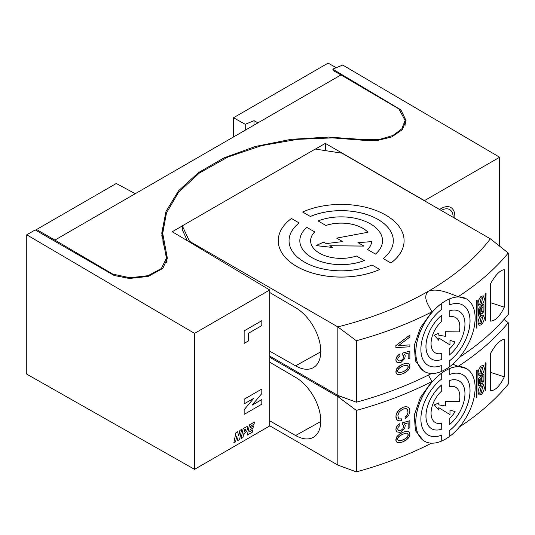 <?xml version="1.0" encoding="UTF-8"?>
<svg xmlns="http://www.w3.org/2000/svg" width="535" height="535" viewBox="0 0 535 535"><rect width="100%" height="100%" fill="white"/><g stroke="black" fill="none" stroke-linecap="round" stroke-linejoin="round"><path stroke-width="0.8" d="M485.726 293.06A320.151 184.836 180 0 1 485.365 293.367L485.064 320.592L485.064 294.069L485.064 320.592L485.405 320.793A320.197 184.863 -0 0 0 485.76 320.478L485.76 293.08A320.197 184.863 180 0 1 485.405 293.387L485.098 294.089L485.365 293.367A320.151 184.836 180 0 0 485.726 293.06L485.76 293.08A320.197 184.863 180 0 1 485.405 293.387L485.405 320.793A320.197 184.863 -0 0 0 485.76 320.478L486.068 293.254L485.726 293.06M409.877 337.023L409.877 335.137L395.933 345.583L395.933 347.636L409.877 346.78L409.877 344.901L398.602 345.577L409.877 337.023L409.877 335.137L395.9 345.563L409.843 335.117L395.9 345.563L395.9 347.616L409.877 346.78L409.877 344.901L398.602 345.577L409.877 337.023M398.568 345.563L409.877 344.901L398.568 345.563M449.159 436.694L449.193 436.714A41.951 24.215 120 0 0 473.529 399.772A41.951 24.215 120 0 0 466.433 368.561A41.951 24.215 120 0 0 449.193 368.755L449.193 374.687A34.755 20.062 -60 0 1 462.842 374.788A34.755 20.062 -60 0 1 468.82 400.233A34.755 20.062 -60 0 1 449.193 430.789L449.193 436.714A41.951 24.215 120 0 0 473.529 399.772A41.951 24.215 120 0 0 466.433 368.561A41.951 24.215 120 0 0 449.193 368.755L449.193 374.687A34.755 20.062 -60 0 1 462.842 374.788A34.755 20.062 -60 0 1 468.82 400.233A34.755 20.062 -60 0 1 449.193 430.789L449.159 430.769A34.755 20.062 120 0 0 468.78 400.233A34.755 20.062 120 0 0 462.822 374.774A34.755 20.062 120 0 1 468.78 400.233A34.755 20.062 120 0 1 449.159 430.769L449.159 436.694A41.951 24.215 -60 0 1 445.434 439.121A41.951 24.215 -60 0 1 441.736 440.987M452.75 364.208L458.154 366.355L466.4 368.541A41.951 24.215 120 0 0 449.159 368.735A41.951 24.215 120 0 1 466.4 368.541L466.4 368.541A41.951 24.215 -60 0 0 445.434 370.621A41.951 24.215 -60 0 0 418.029 407.59A41.951 24.215 -60 0 0 424.462 441.201L424.496 441.221A41.951 24.215 120 0 0 441.736 441.021L441.736 435.095A34.755 20.062 -60 0 1 428.094 434.995A34.755 20.062 -60 0 1 422.115 409.542A34.755 20.062 -60 0 1 441.736 378.994L441.736 373.062A41.951 24.215 120 0 0 417.407 410.011A41.951 24.215 120 0 0 424.496 441.221A41.951 24.215 120 0 0 441.736 441.021L441.703 435.075A34.755 20.062 120 0 1 428.074 434.982A34.755 20.062 120 0 0 441.703 435.075L441.736 435.095A34.755 20.062 -60 0 1 428.094 434.995A34.755 20.062 -60 0 1 422.115 409.542A34.755 20.062 -60 0 1 441.736 378.994L441.703 373.042A41.951 24.215 120 0 0 417.374 409.991A41.951 24.215 120 0 0 424.462 441.201L424.496 441.221A41.951 24.215 120 0 1 417.407 410.011A41.951 24.215 120 0 1 441.736 373.062L441.703 373.042A41.951 24.215 120 0 0 417.374 409.991A41.951 24.215 120 0 0 424.462 441.201L423.486 440.639L415.428 430.642L414.271 415.073L420.356 397.492L431.952 381.488L428.374 375.082M441.736 384.953A27.566 15.91 120 0 0 426.823 409.081A27.566 15.91 120 0 0 431.685 428.762A27.566 15.91 120 0 0 441.736 429.137L441.736 423.111A20.377 11.763 -60 0 1 435.283 422.536A20.377 11.763 -60 0 1 431.551 408.62A20.377 11.763 -60 0 1 441.736 390.971L441.703 384.933A27.566 15.91 120 0 0 426.79 409.061A27.566 15.91 120 0 0 431.651 428.742L431.685 428.762A27.566 15.91 120 0 0 441.736 429.137L441.703 423.091A20.377 11.763 120 0 1 435.263 422.523A20.377 11.763 120 0 0 441.703 423.091L441.736 423.111A20.377 11.763 -60 0 1 435.283 422.536A20.377 11.763 -60 0 1 431.551 408.62A20.377 11.763 -60 0 1 441.736 390.971L441.736 384.953A27.566 15.91 120 0 0 426.823 409.081A27.566 15.91 120 0 0 431.685 428.762L431.651 428.742A27.566 15.91 120 0 1 426.79 409.061A27.566 15.91 120 0 1 441.703 384.933L441.736 384.953M449.193 424.83A27.566 15.91 120 0 0 464.106 400.702A27.566 15.91 120 0 0 459.244 381.014A27.566 15.91 120 0 0 449.193 380.646L449.193 386.665A20.377 11.763 -60 0 1 455.653 387.246A20.377 11.763 -60 0 1 459.291 401.564L445.468 401.417L445.468 406.025L438.807 404.875L438.807 402.915L434.28 404.888L438.787 410.004L438.787 407.677L449.975 414.598L449.975 409.984L455.118 411.656A20.377 11.763 -60 0 1 449.193 418.805L449.193 424.83A27.566 15.91 120 0 0 464.106 400.702A27.566 15.91 120 0 0 459.244 381.014A27.566 15.91 120 0 0 449.193 380.646L449.193 386.665A20.377 11.763 -60 0 1 455.653 387.246A20.377 11.763 -60 0 1 459.291 401.564L445.468 401.417L445.468 406.025L438.807 404.875L445.468 406.025L445.434 401.397L459.257 401.544A20.377 11.763 120 0 0 455.633 387.233A20.377 11.763 120 0 1 459.257 401.544L445.434 401.397L445.434 406.005L438.807 404.861L438.807 402.915L434.28 404.888L438.787 410.004L438.787 407.677L449.975 414.598L449.975 409.984L455.118 411.656A20.377 11.763 -60 0 1 449.193 418.805L449.159 418.785A20.377 11.763 120 0 0 455.084 411.649A20.377 11.763 120 0 1 449.159 418.785L449.193 424.83M459.211 380.994A27.566 15.91 120 0 0 449.159 380.626A27.566 15.91 120 0 1 459.211 380.994L459.211 380.994M449.942 414.578L438.787 407.677L449.942 414.578M438.753 409.984L434.246 404.868L438.774 402.902L434.246 404.868L438.753 409.984M397.324 425.82L395.9 429.11L396.081 430.755L396.83 431.872L395.9 429.966L396.081 428.187L395.933 429.13L396.789 426.542L398.776 424.436L397.324 425.82M408.138 422.844L408.172 428.488L408.172 422.837L404.38 423.901L405.249 425.425L404.728 428.214L401.243 431.852A320.151 184.836 180 0 1 399.832 432.407L396.83 431.872L399.832 432.407A320.151 184.836 180 0 0 401.243 431.852L404.728 428.214L405.249 425.425L404.38 423.901L408.172 422.837L408.172 428.488L408.138 422.844M409.843 420.717L402.26 422.844L402.26 424.556L403.337 425.185L403.684 426.923L402.815 428.823L401.417 430.066A320.151 184.836 180 0 1 400.013 430.628L398.602 430.494L397.712 429.297L398.067 427.452L400.013 425.318L399.832 423.673L398.033 425.031L399.799 423.653L398.742 424.415L399.832 423.673L400.013 425.318L398.067 427.452L397.712 429.297L398.602 430.494L400.013 430.628A320.151 184.836 180 0 0 401.417 430.066L401.384 430.046A320.151 184.836 180 0 1 399.979 430.608A320.151 184.836 180 0 0 401.384 430.046L402.815 428.823L403.684 426.923L403.337 425.185L402.26 424.556L402.26 422.844L402.293 424.576L402.293 422.864L409.843 420.717L402.26 422.844L409.877 420.737L409.877 427.759A320.151 184.836 180 0 1 408.172 428.488A320.151 184.836 180 0 0 409.877 427.759L409.843 420.717M406.801 437.777L404.032 439.429A320.151 184.836 180 0 1 401.939 440.278L399.13 440.88L397.712 439.723L397.712 438.526L398.602 436.807L401.939 434.627A320.151 184.836 -0 0 0 404.032 433.778L406.801 433.149L408.172 434.286L408.172 435.483L407.316 437.215L404.032 439.429L406.801 437.777L408.172 435.483L407.797 436.292L408.172 434.286L408.138 435.463L407.797 433.724L408.172 434.286L407.282 433.256L407.83 433.745L406.801 433.149L404.032 433.778A320.151 184.836 -0 0 1 401.939 434.627L399.13 436.259L397.712 438.526L397.712 439.723L398.602 440.746L401.905 440.258A320.151 184.836 -0 0 0 403.999 439.409L406.801 437.777M409.369 432.233L407.142 431.297L403.684 432.039A320.151 184.836 180 0 1 402.293 432.601L398.067 435.303L396.468 437.463L395.933 439.208L396.114 441.027L397.358 442.432L399.658 442.726L402.293 442.024A320.151 184.836 -0 0 0 403.684 441.455L407.83 438.713L409.369 436.52L409.877 434.754L409.71 432.949L408.479 431.551L406.279 431.31L403.684 432.039A320.151 184.836 180 0 1 402.293 432.601L398.067 435.303L396.468 437.463L395.933 439.208L396.114 441.027L397.358 442.432L399.658 442.726L402.293 442.024A320.151 184.836 -0 0 0 403.684 441.455L406.279 440.044L409.028 437.175L409.877 434.754L409.369 432.233M398.568 440.726L399.097 440.86L398.568 440.726M396.789 442.104L395.9 440.385L396.789 436.794L399.625 433.972L402.26 432.581A320.151 184.836 -0 0 0 403.651 432.019L406.246 431.29L408.513 431.571L406.246 431.29L403.651 432.019A320.151 184.836 -0 0 1 402.26 432.581L399.625 433.972L396.789 436.794L395.9 439.188L396.081 441.007L396.789 442.104M407.449 414.531L405.042 417.246L405.383 418.818L405.042 417.246L405.416 418.838L405.075 417.267L406.279 416.257L405.042 417.246L406.968 415.454L407.83 413.381L407.449 414.531L407.998 412.278L407.83 410.298L406.627 408.747L403.51 409.001A320.151 184.836 180 0 1 402.467 409.429L399.304 411.716L397.893 415.347L398.421 418.223L399.304 418.905L401.591 418.858L401.591 420.737L398.776 420.824L397.679 420.363L396.435 419.132L395.9 417.113L396.114 418.089L395.9 416.083L396.435 413.655L396.114 415.006L397.679 411.462L396.83 412.853L399.625 409.329L398.602 410.452L402.434 407.523A320.151 184.836 180 0 0 403.477 407.102A320.151 184.836 180 0 1 402.434 407.523L402.467 407.543A320.151 184.836 -0 0 0 403.51 407.122L406.246 406.647L404.728 406.794L406.246 406.647L408.138 407.222L407.282 406.901L409.028 407.904L409.877 410.452L408.854 415.173L405.416 418.838L408.854 415.173L409.877 410.452L409.369 408.446L408.172 407.242L406.279 406.667L403.51 407.122A320.151 184.836 -0 0 1 402.467 407.543L399.658 409.349L397.712 411.482L396.468 413.675L395.933 416.103L396.83 419.701L398.776 420.824L401.591 420.737L401.591 418.858L399.304 418.905L398.421 418.223L397.893 415.347L399.304 411.716L402.467 409.429A320.151 184.836 180 0 0 403.51 409.001L405.764 408.593L407.483 409.415L407.998 412.278L407.449 414.531M257.944 122.856L54.884 240.095L112.765 274.094L129.985 277.759L148.041 275.679L161.356 268.557L166.432 258.171L161.757 233.133L166.004 211.405L178.616 190.714L198.518 172.571L224.058 157.852L255.436 146.456L291.1 139.327L328.443 137.087L364.676 139.642L379.415 139.461L392.931 135.502L401.825 128.841L405.102 120.375L398.869 108.913L340.989 74.913L257.944 122.856L254.045 120.689L253.971 125.15M254.045 120.689L245.237 124.274L245.237 130.192M36.567 230.699L36.567 229.515L116.282 183.492L135.248 193.697M340.989 74.913L333.251 70.6L334.228 70.038M336.288 67.677L328.109 63.117L233.501 117.74L245.237 124.274M233.501 136.967L233.501 117.74M36.567 229.515L54.884 240.095L54.884 241.278M364.676 139.642L364.676 140.391M163.329 225.054L161.811 235.594M112.765 274.094L112.765 274.696M162.72 236.356L161.878 236.845M163.028 226.365L163.028 227.449M480.865 308.488L480.865 312.741L480.156 314.306A320.151 184.836 180 0 1 480.049 314.399L479.373 314.005L479.373 309.705A320.197 184.863 -0 0 0 480.898 308.461L480.898 312.761L480.189 314.326L479.373 314.005L479.373 309.705A320.197 184.863 -0 0 0 480.898 308.461L480.898 312.761L480.189 314.326L479.373 314.005L480.049 314.399A320.151 184.836 180 0 0 480.156 314.306L480.898 312.761L480.865 308.488M482.971 306.736L482.971 310.795L482.356 312.193A320.151 184.836 180 0 1 482.316 312.226L481.727 311.885L481.727 307.779A320.197 184.863 -0 0 0 483.011 306.709L483.011 310.815L482.389 312.213L481.727 311.885L481.727 307.779A320.197 184.863 -0 0 0 483.011 306.709L483.011 310.815L482.389 312.213L481.727 311.885L482.316 312.226A320.151 184.836 180 0 0 482.356 312.193L482.971 310.795L482.971 306.736M483.901 304.95L483.419 304.669A320.151 184.836 180 0 1 478.878 308.407L478.384 309.491L478.384 315.008L478.878 316.259L478.384 315.008L478.417 309.511L478.384 315.008L478.912 316.279L478.417 315.028L478.417 309.511L478.912 308.427L478.384 309.491L478.878 308.407A320.151 184.836 180 0 0 483.419 304.669L483.453 304.689A320.197 184.863 180 0 1 478.912 308.427A320.197 184.863 180 0 0 483.453 304.689L483.934 304.97L483.453 304.689L483.934 304.97L483.934 310.668L482.677 313.503A320.197 184.863 -0 0 1 482.516 313.644L481.453 313.276L481.761 313.831L481.433 313.296L482.516 313.644A320.197 184.863 -0 0 0 482.677 313.503L483.934 310.668L483.934 304.97L483.419 304.669L483.901 304.95M481.446 313.296L480.229 315.897L478.878 316.259L480.229 315.897L481.446 313.296M482.724 297.641L481.199 304.034L482.724 297.641M481.232 298.022L482.744 297.647L481.232 304.054L479.701 304.422L481.232 298.022L482.744 297.647L481.232 304.054L479.701 304.422L481.232 298.022M481.239 296.31A320.151 184.836 180 0 1 481.105 296.417C479.253 298.309 478.223 300.663 478.036 303.479L479.099 306.194L478.069 303.499C478.263 300.683 479.286 298.329 481.139 296.437C479.286 298.329 478.263 300.683 478.069 303.499L478.036 303.479C478.223 300.663 479.253 298.309 481.105 296.417A320.151 184.836 180 0 0 481.239 296.31L483.326 295.868L484.329 298.537L483.326 295.868L481.239 296.31M481.319 305.639C483.152 303.733 484.155 301.372 484.329 298.537C484.155 301.372 483.152 303.733 481.319 305.639A320.197 184.863 -0 0 1 481.139 305.786L479.066 306.174L481.139 305.786A320.197 184.863 -0 0 0 481.319 305.639M482.724 316.787L481.232 323.2L479.701 323.568L481.232 317.175L482.744 316.8L481.232 323.2L479.701 323.568L481.232 317.175L482.744 316.8M481.286 315.416A320.151 184.836 180 0 1 481.105 315.563C479.253 317.456 478.223 319.81 478.036 322.625L479.099 325.34L478.069 322.645C478.263 319.83 479.286 317.476 481.139 315.583C479.286 317.476 478.263 319.83 478.069 322.645L478.036 322.625C478.223 319.81 479.253 317.456 481.105 315.563L481.139 315.583A320.197 184.863 180 0 0 481.319 315.436L483.326 315.015L484.329 317.69L483.326 315.015L481.319 315.436A320.197 184.863 180 0 1 481.139 315.583L481.105 315.563A320.151 184.836 180 0 0 481.286 315.416L481.286 315.416M481.273 324.825C483.132 322.933 484.148 320.552 484.329 317.69C484.148 320.552 483.132 322.933 481.273 324.825L479.066 325.32L481.273 324.825M477.166 300.576L476.839 300.396A320.151 184.836 180 0 1 476.458 300.69L476.137 327.908L476.137 301.386L476.137 327.908L476.491 328.115A320.197 184.863 -0 0 0 476.879 327.815L476.879 300.416A320.197 184.863 180 0 1 476.491 300.71L476.137 301.386L476.458 300.69A320.151 184.836 180 0 0 476.839 300.396L477.2 300.596L476.879 327.815A320.197 184.863 -0 0 1 476.491 328.115L476.491 300.71A320.197 184.863 180 0 0 476.879 300.416L477.166 300.576M299.139 222.968A52.136 30.1 -0 0 0 289.04 240.75A52.136 30.1 -0 0 1 299.139 222.968L291.435 218.481A62.923 36.326 180 0 0 278.253 240.73A62.923 36.326 180 0 1 291.435 218.481L299.139 222.968M379.73 269.479A62.923 36.326 180 0 1 313.49 273.392A62.923 36.326 180 0 1 278.253 240.77L278.253 240.73A62.923 36.326 180 0 0 313.49 273.352A62.923 36.326 180 0 0 379.73 269.439L372.026 264.999A52.136 30.1 180 0 1 317.623 267.587A52.136 30.1 180 0 1 289.04 240.73A52.136 30.1 180 0 1 299.139 222.928A52.136 30.1 180 0 0 289.04 240.73A52.136 30.1 180 0 0 317.623 267.587A52.136 30.1 180 0 0 372.026 264.999L379.73 269.439A62.923 36.326 180 0 1 313.49 273.352A62.923 36.326 180 0 1 278.253 240.73L278.253 240.77A62.923 36.326 180 0 0 313.49 273.392A62.923 36.326 180 0 0 379.73 269.479L379.73 269.479M482.724 367.318L481.232 373.731L479.701 374.092L481.232 367.699L482.744 367.324L481.232 373.731L479.701 374.092L481.232 367.699L482.744 367.324M481.239 365.98A320.151 184.836 180 0 1 481.105 366.094C479.253 367.986 478.223 370.34 478.036 373.156L479.066 375.851L478.069 373.176C478.263 370.36 479.286 368.006 481.139 366.114C479.286 368.006 478.263 370.36 478.069 373.176L478.036 373.156C478.223 370.34 479.253 367.986 481.105 366.094A320.151 184.836 180 0 0 481.239 365.98L483.326 365.545L484.329 368.214L483.326 365.545L481.239 365.98M481.319 375.316C483.152 373.41 484.155 371.043 484.329 368.214C484.155 371.043 483.152 373.41 481.319 375.316A320.197 184.863 -0 0 1 481.139 375.463L479.066 375.851L481.139 375.463A320.197 184.863 -0 0 0 481.319 375.316M252.072 405.189L261.809 399.565L261.809 404.199L244.147 414.398L244.147 409.763L253.737 398.334L244.147 403.878L244.147 399.244L261.809 389.045L261.809 393.553L252.072 405.189M397.324 356.149L395.9 359.433L396.081 361.078L396.83 362.195L395.9 360.289L396.081 358.51L395.933 359.453L396.789 356.865L398.776 354.758L397.324 356.149M408.138 353.174L408.172 358.811L408.172 353.16L404.38 354.223L405.249 355.755L404.728 358.537L401.243 362.175A320.151 184.836 180 0 1 399.832 362.73L396.83 362.195L399.832 362.73A320.151 184.836 180 0 0 401.243 362.175L404.728 358.537L405.249 355.755L404.38 354.223L408.172 353.16L408.172 358.811L408.138 353.174M409.843 351.047L402.26 353.174L402.26 354.886L403.337 355.507L403.684 357.246L402.815 359.145L401.417 360.389A320.151 184.836 180 0 1 400.013 360.951L398.602 360.824L397.712 359.627L398.067 357.775L400.013 355.641L399.832 353.996L398.033 355.36L399.799 353.983L398.742 354.738L399.832 353.996L400.013 355.641L398.067 357.775L397.712 359.627L398.602 360.824L400.013 360.951A320.151 184.836 180 0 0 401.417 360.389L401.384 360.369A320.151 184.836 180 0 1 399.979 360.931A320.151 184.836 180 0 0 401.384 360.369L402.815 359.145L403.684 357.246L403.337 355.507L402.26 354.886L402.26 353.174L402.293 354.906L402.293 353.194L409.843 351.047L402.26 353.174L409.877 351.067L409.877 358.089A320.151 184.836 180 0 1 408.172 358.811A320.151 184.836 180 0 0 409.877 358.089L409.843 351.047M449.193 367.043A41.951 24.215 120 0 0 473.529 330.095A41.951 24.215 120 0 0 466.433 298.884A41.951 24.215 120 0 0 449.193 299.085L449.193 305.01A34.755 20.062 -60 0 1 462.842 305.111A34.755 20.062 -60 0 1 468.82 330.563A34.755 20.062 -60 0 1 449.193 361.112L449.193 367.043L449.193 361.112M449.193 305.01L449.193 299.085M466.42 298.871A41.951 24.215 120 0 0 466.4 298.864A41.951 24.215 120 0 0 449.159 299.065M449.159 361.092A34.755 20.062 120 0 0 468.78 330.556A34.755 20.062 120 0 0 462.822 305.104M441.736 303.392A41.951 24.215 120 0 0 417.407 340.334A41.951 24.215 120 0 0 424.496 371.544A41.951 24.215 120 0 0 441.736 371.343L441.736 365.418A34.755 20.062 -60 0 1 428.094 365.318A34.755 20.062 -60 0 1 422.115 339.865A34.755 20.062 -60 0 1 441.736 309.317L441.703 303.372A41.951 24.215 120 0 0 417.374 340.313A41.951 24.215 120 0 0 424.462 371.524A41.951 24.215 120 0 0 424.482 371.537M441.736 365.418L441.703 365.398A34.755 20.062 120 0 1 428.074 365.305M441.736 315.275A27.566 15.91 120 0 0 426.823 339.404A27.566 15.91 120 0 0 431.685 359.092A27.566 15.91 120 0 0 441.736 359.46L441.736 353.434A20.377 11.763 -60 0 1 435.283 352.859A20.377 11.763 -60 0 1 431.551 338.943A20.377 11.763 -60 0 1 441.736 321.301L441.703 315.255A27.566 15.91 120 0 0 426.79 339.384A27.566 15.91 120 0 0 431.651 359.072A27.566 15.91 120 0 0 431.671 359.079L431.651 359.072M441.736 353.434L441.703 353.414A20.377 11.763 120 0 1 435.263 352.853M449.193 355.153A27.566 15.91 120 0 0 464.106 331.025A27.566 15.91 120 0 0 459.244 311.343A27.566 15.91 120 0 0 449.193 310.969L449.193 316.994A20.377 11.763 -60 0 1 455.653 317.569A20.377 11.763 -60 0 1 459.291 331.894L445.468 331.74L445.468 336.348L438.807 335.198L438.807 333.245L434.28 335.218L438.787 340.334L438.787 338.006L449.975 344.921L449.975 340.313L455.118 341.985A20.377 11.763 -60 0 1 449.193 349.128L449.193 355.153L449.193 349.128M449.193 316.994L449.193 310.969M459.211 311.323L459.244 311.343A27.566 15.91 120 0 0 459.211 311.323A27.566 15.91 120 0 0 449.159 310.949M449.159 349.114A20.377 11.763 120 0 0 455.084 341.972M438.787 338.006L449.975 344.921M434.28 335.218L438.787 340.334M434.246 335.198L438.807 333.245M438.807 335.184L445.468 336.348M445.434 336.328L445.468 331.74M445.434 331.72L459.291 331.894M459.257 331.874A20.377 11.763 120 0 0 455.633 317.556M477.166 370.253L476.839 370.066A320.151 184.836 180 0 1 476.458 370.367L476.137 397.579L476.137 371.056L476.137 397.579L476.491 397.786A320.197 184.863 -0 0 0 476.879 397.485L476.879 370.086A320.197 184.863 180 0 1 476.491 370.387L476.137 371.056L476.458 370.367A320.151 184.836 180 0 0 476.839 370.066L477.2 370.273L476.879 397.485A320.197 184.863 -0 0 1 476.491 397.786L476.491 370.387A320.197 184.863 180 0 0 476.879 370.086L477.166 370.253M310.327 216.468L302.623 212.02L310.327 216.468A52.136 30.1 180 0 1 378.038 219.444A52.136 30.1 180 0 1 393.312 240.73A52.136 30.1 180 0 1 383.214 258.539L390.918 263.019A62.923 36.326 180 0 0 404.099 240.77A62.923 36.326 180 0 1 390.918 263.019L390.918 262.986A62.923 36.326 180 0 0 404.099 240.73A62.923 36.326 180 0 1 390.918 262.986L383.214 258.539A52.136 30.1 180 0 0 393.312 240.73A52.136 30.1 180 0 0 378.038 219.444A52.136 30.1 180 0 0 310.327 216.468L302.623 212.02A62.923 36.326 180 0 1 385.661 215.043A62.923 36.326 180 0 1 404.099 240.73A62.923 36.326 180 0 0 385.661 215.043A62.923 36.326 180 0 0 302.623 212.02L310.327 216.468M378.038 219.484A52.136 30.1 -0 0 0 310.327 216.508A52.136 30.1 -0 0 1 378.038 219.484A52.136 30.1 -0 0 1 393.312 240.75A52.136 30.1 -0 0 0 378.038 219.484M439.623 209.533A19.173 11.074 -60 0 1 441.281 208.456A19.173 11.074 -60 0 1 450.871 207.506A19.173 11.074 -60 0 1 454.737 218.26M441.214 210.456A16.779 9.69 -60 0 1 441.281 210.415A16.779 9.69 -60 0 1 449.667 209.58A16.779 9.69 -60 0 1 453.145 217.337M395.933 345.583L395.933 347.636L395.933 345.583M406.801 369.665L404.032 371.323A320.151 184.836 180 0 1 401.939 372.166L399.13 372.775L397.712 371.611L397.712 370.414L398.602 368.702L401.939 366.515A320.151 184.836 -0 0 0 404.032 365.672L406.801 365.044L408.172 366.174L408.172 367.378L407.316 369.103L404.032 371.323L406.801 369.665L408.172 367.378L407.797 368.187L408.172 366.174L408.138 367.358L407.797 365.619L408.172 366.174L407.316 365.164L404.032 365.672A320.151 184.836 -0 0 1 401.939 366.515L399.13 368.147L397.712 370.414L397.712 371.611L398.602 372.641L401.905 372.153A320.151 184.836 -0 0 0 403.999 371.303L406.801 369.665M409.369 364.128L407.142 363.185L403.684 363.927A320.151 184.836 180 0 1 402.293 364.495L398.067 367.191L396.468 369.351L395.933 371.103L396.114 372.915L397.358 374.319L399.658 374.62L402.293 373.911A320.151 184.836 -0 0 0 403.684 373.35L407.83 370.601L409.028 369.07L409.877 366.649L409.71 364.837L408.479 363.446L406.279 363.198L403.684 363.927A320.151 184.836 180 0 1 402.293 364.495L398.067 367.191L396.468 369.351L395.933 371.103L396.114 372.915L397.358 374.319L399.658 374.62L402.293 373.911A320.151 184.836 -0 0 0 403.684 373.35L406.279 371.932L409.028 369.07L409.877 366.649L409.369 364.128M398.568 372.621L399.097 372.755L398.568 372.621M396.789 373.992L395.9 372.28L396.789 368.682L399.625 365.866L402.26 364.475A320.151 184.836 -0 0 0 403.651 363.907L406.246 363.185L408.513 363.466L406.246 363.185L403.651 363.907A320.151 184.836 -0 0 1 402.26 364.475L399.625 365.866L396.789 368.682L395.9 371.083L396.081 372.895L396.789 373.992M404.032 439.429A320.151 184.836 180 0 1 401.939 440.278L401.905 440.258A320.151 184.836 -0 0 0 403.999 439.409L404.032 439.429M485.726 362.73A320.151 184.836 180 0 1 485.365 363.044L485.064 390.269L485.064 363.746L485.064 390.269L485.405 390.463A320.197 184.863 -0 0 0 485.76 390.155L485.76 362.75A320.197 184.863 180 0 1 485.405 363.064L485.098 363.767L485.365 363.044A320.151 184.836 180 0 0 485.726 362.73L485.76 362.75A320.197 184.863 180 0 1 485.405 363.064L485.405 390.463A320.197 184.863 -0 0 0 485.76 390.155L486.068 362.924L485.726 362.73M26.75 374.159L194.553 469.342L194.553 333.379L26.75 234.805L26.75 374.159M194.553 469.342L269.714 425.947L269.714 289.983L194.553 333.379M26.75 234.805L35.216 229.923L114.095 275.465L129.33 278.467L148.215 276.435L162.774 268.443L167.388 258.358L162.72 233.32L166.479 212.91L178.603 192.212L199.448 172.979L227.943 157.002L261.655 145.614L297.467 139.347L332.416 137.883L364.342 140.351L377.436 140.458L391.6 136.993L402.353 129.664L406.052 120.562L400.896 109.882L332.696 69.122L342.748 65.069L499.636 157.237L499.636 246.187M269.714 289.983L172.263 231.735L182.308 225.937M315.429 149.084L325.307 143.38L424.476 200.632L499.636 157.237M325.307 150.609L325.307 143.38M162.72 233.32L163.088 245.364M166.392 257.208L166.392 253.53M167.054 261.16L166.432 259.234M405.724 123.364L405.095 121.438M400.896 110.805L400.896 109.882M480.865 378.165L480.865 382.418L480.156 383.983A320.151 184.836 180 0 1 480.049 384.07L479.373 383.682L479.373 379.382A320.197 184.863 -0 0 0 480.898 378.138L480.898 382.438L480.189 384.003L479.373 383.682L479.373 379.382A320.197 184.863 -0 0 0 480.898 378.138L480.898 382.438L480.189 384.003L479.373 383.682L480.049 384.07A320.151 184.836 180 0 0 480.156 383.983L480.898 382.438L480.865 378.165M482.971 376.413L482.971 380.472L482.356 381.87A320.151 184.836 180 0 1 482.316 381.903L481.727 381.562L481.727 377.449A320.197 184.863 -0 0 0 483.011 376.386L483.011 380.492L482.349 381.923L481.727 381.562L481.727 377.449A320.197 184.863 -0 0 0 483.011 376.386L483.011 380.492L482.349 381.923L481.727 381.562L482.316 381.903A320.151 184.836 180 0 0 482.356 381.87L482.971 380.472L482.971 376.413M483.901 374.62L483.419 374.346A320.151 184.836 180 0 1 478.878 378.084L478.384 379.161L478.384 384.685L478.878 385.936L478.384 384.685L478.417 379.181L478.384 384.685L478.912 385.956L478.417 384.705L478.417 379.181L478.912 378.105L478.384 379.161L478.878 378.084A320.151 184.836 180 0 0 483.419 374.346L483.453 374.366A320.197 184.863 180 0 1 478.912 378.105A320.197 184.863 180 0 0 483.453 374.366L483.934 374.64L483.453 374.366L483.934 374.64L483.934 380.338L482.677 383.18A320.197 184.863 -0 0 1 482.516 383.321L481.453 382.953L481.761 383.508L481.433 382.966L482.516 383.321A320.197 184.863 -0 0 0 482.677 383.18L483.934 380.338L483.934 374.64L483.419 374.346L483.901 374.62M481.446 382.973L480.229 385.574L478.878 385.936L480.229 385.574L481.446 382.973M306.883 227.395A41.349 23.874 -0 0 0 299.827 240.73A41.349 23.874 -0 0 0 321.756 261.809A41.349 23.874 -0 0 0 364.288 260.532L356.464 256.011A30.562 17.642 180 0 1 325.895 256.018A30.562 17.642 180 0 1 310.614 240.73A30.562 17.642 180 0 1 314.707 231.916L306.883 227.395A41.349 23.874 -0 0 0 299.827 240.73A41.349 23.874 -0 0 0 321.756 261.809A41.349 23.874 -0 0 0 364.288 260.532L356.464 256.011A30.562 17.642 180 0 1 325.895 256.018A30.562 17.642 180 0 1 310.614 240.73A30.562 17.642 180 0 1 314.707 231.916L306.883 227.395M364.288 260.565L364.288 260.565A41.349 23.874 -0 0 1 321.756 261.849A41.349 23.874 -0 0 1 299.827 240.77A41.349 23.874 -0 0 0 321.756 261.849A41.349 23.874 -0 0 0 364.288 260.565M314.707 231.949L314.707 231.949A30.562 17.642 -0 0 0 310.614 240.75A30.562 17.642 -0 0 1 314.707 231.949M382.525 240.77A41.349 23.874 180 0 1 375.47 254.112L367.645 249.551L375.47 254.112A41.349 23.874 180 0 0 382.525 240.77L382.525 240.73A41.349 23.874 180 0 1 375.47 254.071A41.349 23.874 180 0 0 382.525 240.73A41.349 23.874 180 0 0 370.407 223.851A41.349 23.874 180 0 1 382.525 240.73L382.525 240.77M325.889 225.456L318.064 220.935A41.349 23.874 180 0 1 370.407 223.851A41.349 23.874 180 0 0 318.064 220.935L325.889 225.456A30.562 17.642 180 0 1 362.784 228.251A30.562 17.642 180 0 1 367.973 232.25L336.662 238.128L342.647 241.586L326.176 243.606L323.635 242.141L316.004 245.618L332.797 247.498L316.004 245.578L332.797 247.498L329.774 245.719L363.927 246.1L329.841 245.759L363.927 246.1L357.942 242.602L371.698 241.626A30.562 17.642 180 0 1 367.645 249.551A30.562 17.642 180 0 0 371.698 241.626L357.942 242.602L363.927 246.06L329.774 245.719L332.797 247.464L316.004 245.578L323.635 242.141L326.176 243.606L342.647 241.586L336.662 238.128L367.973 232.25A30.562 17.642 180 0 0 362.784 228.251A30.562 17.642 180 0 0 325.889 225.456L318.064 220.935L325.889 225.456M362.784 228.291A30.562 17.642 -0 0 0 325.889 225.496A30.562 17.642 -0 0 1 362.784 228.291A30.562 17.642 -0 0 1 367.946 232.257A30.562 17.642 -0 0 0 362.784 228.291M371.698 241.666L358.002 242.636L371.698 241.666M404.032 371.323A320.151 184.836 180 0 1 401.939 372.166L401.905 372.153A320.151 184.836 -0 0 0 403.999 371.303L404.032 371.323M449.159 367.023A41.951 24.215 -60 0 1 445.434 369.444A41.951 24.215 -60 0 1 441.736 371.31M431.952 311.811C428.515 305.325 422.115 296.925 428.481 291.16A296.183 170.999 180 0 1 337.832 326.898L356.363 340.748A320.151 184.836 -0 0 0 431.952 311.811L420.37 327.788L414.277 345.363L415.428 360.958L423.486 370.962L424.462 371.524A41.951 24.215 -60 0 1 418.029 337.913A41.951 24.215 -60 0 1 445.434 300.944A41.951 24.215 -60 0 1 466.4 298.864L466.433 298.884M269.714 356.083L337.832 395.398L337.832 326.898L189.477 241.272L182.308 225.837L315.262 149.058L341.999 153.191L490.354 238.817A296.183 170.999 180 0 1 428.481 291.16C437.777 287.803 449.179 293.374 458.154 296.684A320.151 184.836 -0 0 0 508.25 253.035L490.354 238.817M187.35 240.75L182.308 229.782L182.308 225.837M189.477 241.272L189.477 242.027M269.714 292.505L295.601 307.705A35.604 20.557 60 0 1 318.86 339.076A35.604 20.557 60 0 1 313.403 367.605A35.604 20.557 60 0 1 295.601 365.84L269.714 351.167M337.832 395.398L356.363 402.206L356.363 340.748M320.773 351.809L295.601 365.84M466.4 298.864L458.154 296.684M356.363 402.206A320.151 184.836 -0 0 0 431.511 373.497M508.25 253.035L508.25 314.486A320.151 184.836 -0 0 1 459.545 357.226M490.595 321.14L490.595 283.637C495.497 274.89 500.058 270.235 504.284 269.667L504.284 307.17C500.078 316.145 495.51 320.799 490.595 321.14M490.595 302.696L504.284 307.17M482.724 386.464L481.232 392.877L479.701 393.238L481.232 386.845L482.744 386.471L481.232 392.877L479.701 393.238L481.232 386.845L482.744 386.471M481.286 385.093A320.151 184.836 180 0 1 481.105 385.24C479.253 387.133 478.223 389.487 478.036 392.302L479.066 394.997L478.069 392.322C478.263 389.507 479.286 387.153 481.139 385.26C479.286 387.153 478.263 389.507 478.069 392.322L478.036 392.302C478.223 389.487 479.253 387.133 481.105 385.24L481.139 385.26A320.197 184.863 180 0 0 481.319 385.113L483.326 384.692L484.329 387.36L483.326 384.692L481.319 385.113A320.197 184.863 180 0 1 481.139 385.26L481.105 385.24A320.151 184.836 180 0 0 481.286 385.093L481.286 385.093M481.273 394.502C483.132 392.61 484.148 390.229 484.329 387.36C484.148 390.229 483.132 392.61 481.273 394.502L479.066 394.997L481.273 394.502M248.454 333.278L248.454 340.922L244.147 343.41L244.147 330.884L261.809 320.686L261.809 325.574L248.454 333.278M339.718 396.094A296.183 170.999 180 0 1 337.832 396.575L269.714 357.26M269.714 362.182L295.601 377.382A35.604 20.557 60 0 1 318.86 408.747A35.604 20.557 60 0 1 313.403 437.276A35.604 20.557 60 0 1 295.601 435.517L269.714 420.838M269.714 425.76L337.832 465.076L337.832 396.575L356.363 410.425A320.151 184.836 -0 0 0 431.952 381.488M458.154 366.355A320.151 184.836 -0 0 0 508.25 322.712L504.07 319.382M320.773 421.48L295.601 435.517M337.832 465.076L356.363 471.883L356.363 410.425M356.363 471.883A320.151 184.836 -0 0 0 431.511 443.174M508.25 322.712L508.25 384.163A320.151 184.836 -0 0 1 459.545 426.903M504.284 339.337L504.284 376.847C500.078 385.815 495.51 390.476 490.595 390.817L490.595 353.314C495.497 344.567 500.058 339.912 504.284 339.337M490.595 372.373L504.284 376.847M406.934 415.434L406.246 416.237L406.934 415.434M241.646 429.444L239.573 439.563L237.814 440.572L236.711 436.366L235.587 441.863L233.828 442.873L235.902 432.755L237.607 431.772L238.744 436.032L239.887 430.454L241.573 429.404M252.888 429.759L249.725 431.658L250.133 429.672L253.028 428L253.456 425.927L250.561 427.599L250.882 426.007L254.018 424.195L254.459 422.041L249.404 424.884M247.337 435.002L249.47 424.924M252.955 429.799L252.48 432.106L247.404 435.042M241.024 438.646L242.943 437.617L243.706 433.872L246.528 431.538L247.585 428.823L247.538 426.81L247.003 426.555L243.097 428.528M241.091 438.687L243.164 428.568M244.99 431.304L244.134 431.798L244.589 429.572L245.458 429.21L245.719 429.966L244.99 431.304M405.095 125.29L405.095 120.375M166.432 258.358L166.432 262.337"/></g></svg>
